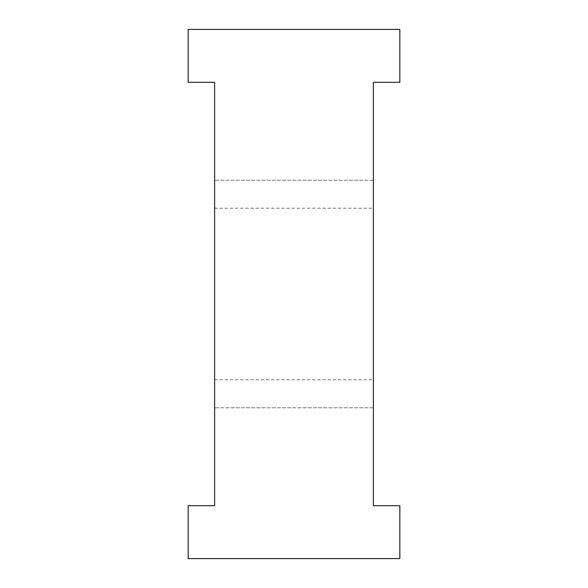 <?xml version="1.0" encoding="UTF-8"?>
<svg xmlns="http://www.w3.org/2000/svg" width="588" height="588" viewBox="0 0 588 588"><rect width="100%" height="100%" fill="white"/><g stroke="black" fill="none" stroke-linecap="round" stroke-linejoin="round"><path stroke-width="0.44" stroke-dasharray="2.94 2.21" d="M373.38 294L373.38 180.222L373.38 294M214.62 294L214.62 180.222L214.62 294M373.38 505.68L399.84 505.68L399.84 558.6L188.16 558.6L188.16 505.68L214.62 505.68L214.62 82.32L188.16 82.32L188.16 29.4L399.84 29.4L399.84 82.32L373.38 82.32L373.38 505.68M373.38 180.222L214.62 180.222L373.38 180.222M373.38 407.778L214.62 407.778L373.38 407.778M214.62 379.782L373.38 379.782M214.62 208.218L373.38 208.218"/><path stroke-width="0.88" d="M399.84 505.68L373.38 505.68L373.38 82.32L399.84 82.32L399.84 29.4L188.16 29.4L188.16 82.32L214.62 82.32L214.62 505.68L188.16 505.68L188.16 558.6L399.84 558.6L399.84 505.68"/></g></svg>
